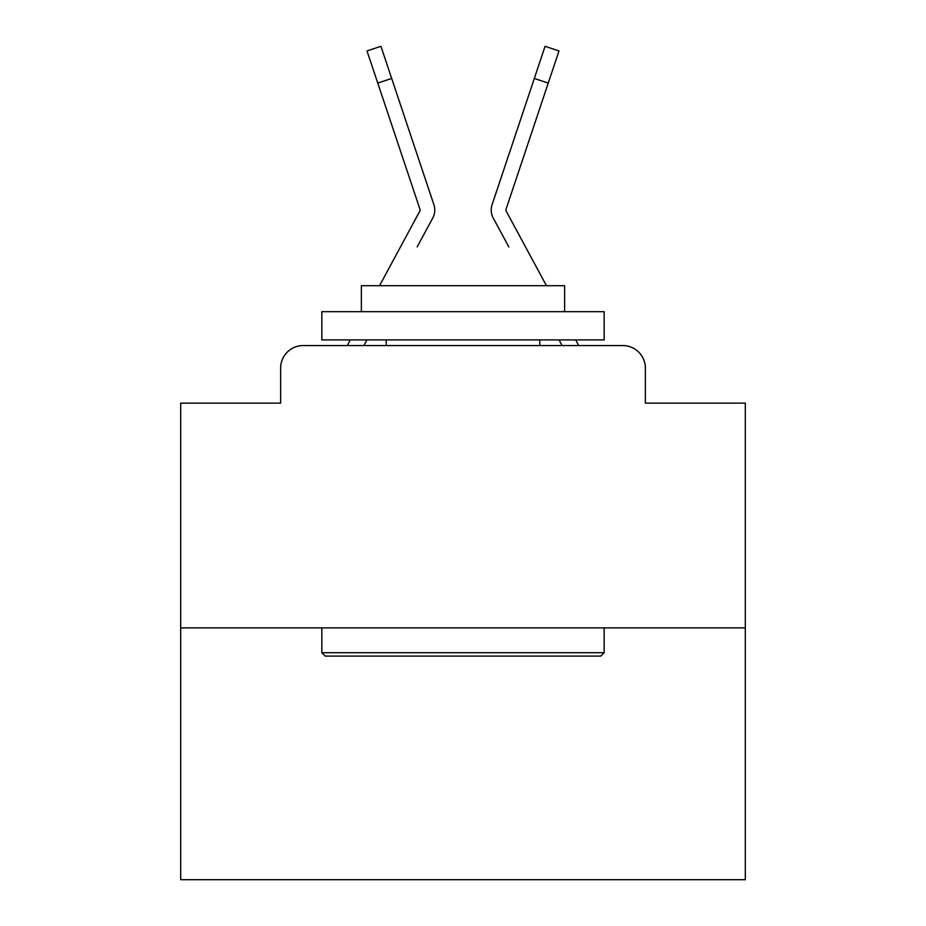 <?xml version="1.0" encoding="UTF-8"?>
<svg xmlns="http://www.w3.org/2000/svg" width="926" height="926" viewBox="0 0 926 926"><rect width="100%" height="100%" fill="white"/><g stroke="black" fill="none" stroke-linecap="round" stroke-linejoin="round"><path stroke-width="1.39" d="M280.624 368.143L280.624 403.146L280.624 368.143A22.583 22.583 0 0 1 303.207 345.56L347.447 345.56A56.463 56.463 0 0 1 349.519 341.312L350.271 339.911M745.314 627.874L180.686 627.874L180.686 879.7L745.314 879.7L745.314 403.146L645.376 403.146L645.376 368.143A22.583 22.583 0 0 0 622.793 345.56L303.207 345.56M180.686 627.874L180.686 403.146L280.624 403.146M363.906 345.56L366.951 339.911L363.906 345.56L366.951 339.911L363.906 345.56L366.951 339.911L363.906 345.56L366.951 339.911L363.906 345.56L366.951 339.911L363.906 345.56L366.951 339.911L363.906 345.56L366.951 339.911L363.906 345.56L366.951 339.911L363.906 345.56L366.951 339.911L363.906 345.56L366.951 339.911L363.906 345.56L366.951 339.911L363.906 345.56L366.951 339.911L363.906 345.56L366.951 339.911L363.906 345.56L366.951 339.911L363.906 345.56L366.951 339.911L363.906 345.56L366.951 339.911L363.906 345.56L366.951 339.911L363.906 345.56L366.951 339.911L363.906 345.56L374.914 345.56M551.086 345.56L562.094 345.56L559.049 339.911L562.094 345.56M575.729 339.911L576.481 341.312A56.463 56.463 0 0 1 578.553 345.56L622.793 345.56M645.376 403.146L645.376 368.143M417.175 246.906L432.731 218.096A16.934 16.934 0 0 0 433.889 204.669L391.675 78.432L377.762 83.085L367.009 50.953L380.933 46.3L391.675 78.432M508.825 246.906L493.269 218.096A16.934 16.934 0 0 1 492.111 204.669L545.067 46.3L558.991 50.953L548.238 83.085L534.325 78.432M546.456 285.706L506.186 211.116A2.257 2.257 0 0 1 506.024 209.322L548.238 83.085M379.544 285.706L419.814 211.116A2.257 2.257 0 0 0 419.976 209.322L377.762 83.085M420.091 210.04A2.257 2.257 0 0 1 419.814 211.116A2.257 2.257 0 0 0 420.091 210.04A2.257 2.257 0 0 1 419.814 211.116A2.257 2.257 0 0 0 420.091 210.04A2.257 2.257 0 0 1 419.814 211.116A2.257 2.257 0 0 0 420.091 210.04A2.257 2.257 0 0 1 419.814 211.116A2.257 2.257 0 0 0 420.091 210.04A2.257 2.257 0 0 1 419.814 211.116A2.257 2.257 0 0 0 420.091 210.04A2.257 2.257 0 0 1 419.814 211.116A2.257 2.257 0 0 0 420.091 210.04A2.257 2.257 0 0 1 419.814 211.116A2.257 2.257 0 0 0 420.091 210.04A2.257 2.257 0 0 1 419.814 211.116A2.257 2.257 0 0 0 420.091 210.04A2.257 2.257 0 0 1 419.814 211.116A2.257 2.257 0 0 0 420.091 210.04A2.257 2.257 0 0 1 419.814 211.116A2.257 2.257 0 0 0 420.091 210.04A2.257 2.257 0 0 1 419.814 211.116A2.257 2.257 0 0 0 420.091 210.04A2.257 2.257 0 0 1 419.814 211.116A2.257 2.257 0 0 0 420.091 210.04A2.257 2.257 0 0 1 419.814 211.116A2.257 2.257 0 0 0 420.091 210.04A2.257 2.257 0 0 1 419.814 211.116A2.257 2.257 0 0 0 420.091 210.04A2.257 2.257 0 0 1 419.814 211.116A2.257 2.257 0 0 0 420.091 210.04A2.257 2.257 0 0 1 419.814 211.116A2.257 2.257 0 0 0 420.091 210.04A2.257 2.257 0 0 1 419.814 211.116A2.257 2.257 0 0 0 419.976 209.322A2.257 2.257 0 0 1 420.091 210.04A2.257 2.257 0 0 0 419.976 209.322A2.257 2.257 0 0 1 420.091 210.04A2.257 2.257 0 0 0 419.976 209.322A2.257 2.257 0 0 1 420.091 210.04A2.257 2.257 0 0 0 419.976 209.322A2.257 2.257 0 0 1 420.091 210.04A2.257 2.257 0 0 0 419.976 209.322A2.257 2.257 0 0 1 420.091 210.04A2.257 2.257 0 0 0 419.976 209.322A2.257 2.257 0 0 1 420.091 210.04A2.257 2.257 0 0 0 419.976 209.322A2.257 2.257 0 0 1 420.091 210.04A2.257 2.257 0 0 0 419.976 209.322A2.257 2.257 0 0 1 420.091 210.04A2.257 2.257 0 0 0 419.976 209.322A2.257 2.257 0 0 1 420.091 210.04A2.257 2.257 0 0 0 419.976 209.322A2.257 2.257 0 0 1 420.091 210.04A2.257 2.257 0 0 0 419.976 209.322A2.257 2.257 0 0 1 420.091 210.04A2.257 2.257 0 0 0 419.976 209.322A2.257 2.257 0 0 1 420.091 210.04A2.257 2.257 0 0 0 419.976 209.322A2.257 2.257 0 0 1 420.091 210.04A2.257 2.257 0 0 0 419.976 209.322A2.257 2.257 0 0 1 420.091 210.04A2.257 2.257 0 0 0 419.976 209.322A2.257 2.257 0 0 1 420.091 210.04A2.257 2.257 0 0 0 419.976 209.322A2.257 2.257 0 0 1 420.091 210.04A2.257 2.257 0 0 0 419.976 209.322A2.257 2.257 0 0 1 420.091 210.04A2.257 2.257 0 0 0 419.976 209.322M506.186 211.116A2.257 2.257 0 0 1 505.909 210.04A2.257 2.257 0 0 0 506.186 211.116A2.257 2.257 0 0 1 505.909 210.04A2.257 2.257 0 0 0 506.186 211.116A2.257 2.257 0 0 1 505.909 210.04A2.257 2.257 0 0 0 506.186 211.116A2.257 2.257 0 0 1 505.909 210.04A2.257 2.257 0 0 0 506.186 211.116A2.257 2.257 0 0 1 505.909 210.04A2.257 2.257 0 0 0 506.186 211.116A2.257 2.257 0 0 1 505.909 210.04A2.257 2.257 0 0 0 506.186 211.116A2.257 2.257 0 0 1 505.909 210.04A2.257 2.257 0 0 0 506.186 211.116A2.257 2.257 0 0 1 505.909 210.04A2.257 2.257 0 0 0 506.186 211.116A2.257 2.257 0 0 1 505.909 210.04A2.257 2.257 0 0 0 506.186 211.116A2.257 2.257 0 0 1 505.909 210.04A2.257 2.257 0 0 0 506.186 211.116A2.257 2.257 0 0 1 505.909 210.04A2.257 2.257 0 0 0 506.186 211.116A2.257 2.257 0 0 1 505.909 210.04A2.257 2.257 0 0 0 506.186 211.116A2.257 2.257 0 0 1 505.909 210.04A2.257 2.257 0 0 0 506.186 211.116A2.257 2.257 0 0 1 505.909 210.04A2.257 2.257 0 0 0 506.186 211.116A2.257 2.257 0 0 1 505.909 210.04A2.257 2.257 0 0 0 506.186 211.116A2.257 2.257 0 0 1 505.909 210.04A2.257 2.257 0 0 0 506.186 211.116A2.257 2.257 0 0 1 505.909 210.04A2.257 2.257 0 0 0 506.186 211.116A2.257 2.257 0 0 1 505.909 210.04A2.257 2.257 0 0 0 506.186 211.116A2.257 2.257 0 0 1 505.909 210.04A2.257 2.257 0 0 0 506.186 211.116A2.257 2.257 0 0 1 505.909 210.04A2.257 2.257 0 0 0 506.186 211.116A2.257 2.257 0 0 1 505.909 210.04A2.257 2.257 0 0 0 506.186 211.116A2.257 2.257 0 0 1 505.909 210.04A2.257 2.257 0 0 0 506.186 211.116A2.257 2.257 0 0 1 506.024 209.322A2.257 2.257 0 0 0 505.909 210.04A2.257 2.257 0 0 1 506.024 209.322A2.257 2.257 0 0 0 505.909 210.04A2.257 2.257 0 0 1 506.024 209.322A2.257 2.257 0 0 0 505.909 210.04A2.257 2.257 0 0 1 506.024 209.322A2.257 2.257 0 0 0 505.909 210.04A2.257 2.257 0 0 1 506.024 209.322A2.257 2.257 0 0 0 505.909 210.04A2.257 2.257 0 0 1 506.024 209.322A2.257 2.257 0 0 0 505.909 210.04A2.257 2.257 0 0 1 506.024 209.322A2.257 2.257 0 0 0 505.909 210.04A2.257 2.257 0 0 1 506.024 209.322A2.257 2.257 0 0 0 505.909 210.04A2.257 2.257 0 0 1 506.024 209.322A2.257 2.257 0 0 0 505.909 210.04A2.257 2.257 0 0 1 506.024 209.322A2.257 2.257 0 0 0 505.909 210.04A2.257 2.257 0 0 1 506.024 209.322A2.257 2.257 0 0 0 505.909 210.04A2.257 2.257 0 0 1 506.024 209.322A2.257 2.257 0 0 0 505.909 210.04A2.257 2.257 0 0 1 506.024 209.322A2.257 2.257 0 0 0 505.909 210.04A2.257 2.257 0 0 1 506.024 209.322A2.257 2.257 0 0 0 505.909 210.04A2.257 2.257 0 0 1 506.024 209.322A2.257 2.257 0 0 0 505.909 210.04A2.257 2.257 0 0 1 506.024 209.322A2.257 2.257 0 0 0 505.909 210.04A2.257 2.257 0 0 1 506.024 209.322A2.257 2.257 0 0 0 505.909 210.04A2.257 2.257 0 0 1 506.024 209.322A2.257 2.257 0 0 0 505.909 210.04A2.257 2.257 0 0 1 506.024 209.322A2.257 2.257 0 0 0 505.909 210.04A2.257 2.257 0 0 1 506.024 209.322A2.257 2.257 0 0 0 505.909 210.04A2.257 2.257 0 0 1 506.024 209.322A2.257 2.257 0 0 0 505.909 210.04A2.257 2.257 0 0 1 506.024 209.322A2.257 2.257 0 0 0 505.909 210.04A2.257 2.257 0 0 1 506.024 209.322A2.257 2.257 0 0 0 505.909 210.04A2.257 2.257 0 0 1 506.024 209.322A2.257 2.257 0 0 0 505.909 210.04A2.257 2.257 0 0 1 506.024 209.322A2.257 2.257 0 0 0 505.909 210.04A2.257 2.257 0 0 1 506.024 209.322A2.257 2.257 0 0 0 505.909 210.04A2.257 2.257 0 0 1 506.024 209.322A2.257 2.257 0 0 0 505.909 210.04A2.257 2.257 0 0 1 506.024 209.322A2.257 2.257 0 0 0 505.909 210.04A2.257 2.257 0 0 1 506.024 209.322A2.257 2.257 0 0 0 505.909 210.04A2.257 2.257 0 0 1 506.024 209.322M600.766 656.106L325.234 656.106L321.843 652.714L604.157 652.714L600.766 656.106M321.843 311.68L604.157 311.68L604.157 339.911L321.843 339.911L321.843 311.68M564.629 311.68L564.629 285.706L361.371 285.706L361.371 311.68M321.843 627.874L321.843 652.714M604.157 627.874L604.157 652.714M386.211 339.911L386.211 345.56M539.789 339.911L539.789 345.56M367.009 50.953L380.933 46.3"/></g></svg>
